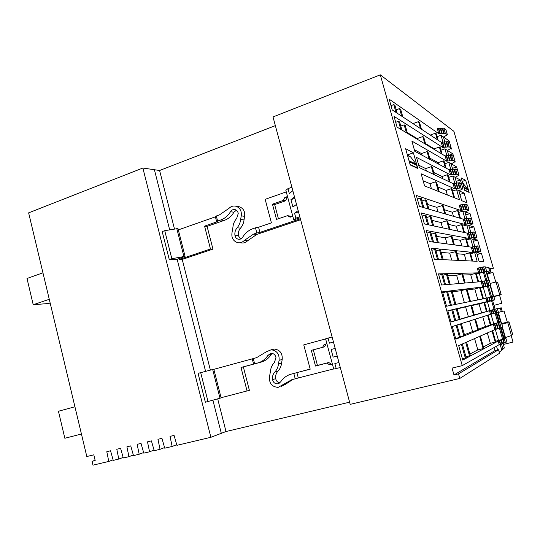 <?xml version="1.0" encoding="UTF-8"?>
<svg xmlns="http://www.w3.org/2000/svg" width="540" height="540" viewBox="0 0 540 540"><rect width="100%" height="100%" fill="white"/><g stroke="black" fill="none" stroke-linecap="round" stroke-linejoin="round"><path stroke-width="0.81" d="M489.024 280.037L487.06 273.206M493.931 296.71L501.188 294.651L492.446 296.642M493.844 296.406L497.192 295.704L493.904 296.609M501.188 294.651L497.576 282.123L496.024 281.975L490.118 283.446M488.909 280.044L486.554 271.829L486.162 271.762L489.611 270.959L490.914 271.944L486.959 273.24M485.696 268.049L488.592 267.401L489.929 268.535M498.548 349.724L458.507 373.869L459.79 378.452L499.554 353.248L498.548 349.724L494.998 350.595L494.12 347.531M484.556 302.562L492.601 300.53M487.067 311.324L495.065 309.116M476.368 273.935L484.434 272.093L486.803 280.348M480.357 287.881L488.403 285.916L491.549 296.872M504.063 338.344L503.591 338.816L500.479 327.969M505.899 338.351L498.17 341.071L499.196 344.648L500.283 344.378L506.912 341.867L505.899 338.351L495.626 341.24M496.105 312.748L498.879 322.394L501.161 321.86L493.358 324.27L494.89 329.623L458.676 345.607L462.76 360.079L498.17 341.071M490.887 324.675L498.879 322.394M489.483 310.736L450.995 322.009L447.815 310.73L494.836 299.849L492.588 300.469L495.079 309.157L497.34 308.57L489.483 310.736L490.502 314.294L452.264 326.525L455.841 339.201L493.358 324.27M486.938 301.847L485.919 298.303L446.546 306.221L442.49 291.843L482.672 286.963L481.154 281.657L441.592 285.026L438.453 273.895L478.622 272.828L477.313 268.245L483.665 266.841L485.352 266.861L486.648 271.363L484.434 272.093M481.154 281.657L489.139 280.031L490.637 285.235L488.403 285.916M470.475 301.408L466.985 289.17L466.236 289.258L469.739 301.556M452.318 291.823L461.005 290.709L466.236 289.258M455.861 304.351L452.088 291.006L451.197 291.114L454.99 304.526M447.687 292.093L451.197 291.114M451.4 305.249L447.538 291.566L446.6 291.681L450.482 305.431M442.746 292.754L446.6 291.681M482.672 286.963L490.637 285.235M483.476 298.789L480.256 287.537L479.621 287.611L482.855 298.917M467.201 289.919L474.775 288.954L479.621 287.611M447.728 275.596L456.617 275.265L462.598 273.753L465.237 283.014M471.609 305.411L474.37 315.103L473.654 315.313L470.88 305.572L471.609 305.411M480.33 336.049L483.8 348.219L483.118 348.577L477.806 349.893L474.593 338.58M475.504 319.093L478.575 329.879L477.873 330.156L474.788 319.316M441.16 252.396L449.705 253.125L456.266 251.498L458.804 260.415M436.624 236.372L445.358 237.809L451.913 236.21L454.383 244.897M432.108 220.394L441.025 222.541L446.742 220.759L447.579 220.975L449.982 229.433M423.131 180.785L429.982 183.661L435.652 181.778L436.529 182.169L439.256 191.761M418.716 165.2L425.702 168.575L431.345 166.658L432.243 167.11L434.417 174.751M414.315 149.661L421.436 153.542L427.059 151.585L427.97 152.105L430.083 159.523M407.248 132.563L417.177 138.557L422.786 136.566L423.711 137.147L425.763 144.349M412.958 123.613L418.52 121.594L419.472 122.243L421.457 129.215M427.599 204.478L436.705 207.326L442.402 205.511L443.252 205.787L445.595 214.016M450.185 284.297L447.329 274.205L446.418 274.232L449.287 284.371M442.921 275.231L446.418 274.232M445.595 284.688L442.672 274.34L441.713 274.374L444.65 284.769M438.824 275.204L441.713 274.374M478.622 272.828L486.648 271.363M478.636 281.873L476.199 273.355L475.544 273.375L477.995 281.927M462.962 275.029L470.718 274.738L475.544 273.375M461.828 273.78L464.481 283.082M479.642 336.353L483.118 348.577M455.47 251.417L458.021 260.381M451.096 236.068L453.58 244.789M446.742 220.759L449.159 229.25M435.652 181.778L438.392 191.41M431.345 166.658L433.532 174.332M427.059 151.585L429.179 159.037M422.786 136.566L424.838 143.789M418.52 121.594L420.518 128.601M442.402 205.511L444.757 213.773M470.718 274.738L472.892 282.359M456.617 275.265L458.966 283.547M452.702 309.859L456.226 308.907L459.23 319.531L455.699 320.463M465.73 342.495L469.503 355.84L465.939 356.711M460.269 336.636L463.813 335.725L460.471 323.899M436.05 250.904L439.526 249.865L442.287 259.625M431.332 234.198L434.795 233.132L437.481 242.642M426.634 217.553L430.076 216.466L432.695 225.713M421.949 200.975L425.378 199.861L427.923 208.852M459.23 319.531L460.087 319.282L457.096 308.711L456.226 308.907M466.553 342.131L470.313 355.408L469.503 355.84M461.315 323.629L464.65 335.394L463.813 335.725M443.219 259.673L440.471 249.959L439.526 249.865M438.433 242.764L435.76 233.307L434.795 233.132M433.667 225.923L431.062 216.722L430.076 216.466M428.922 209.142L426.391 200.191L425.378 199.861M474.775 288.954L477.907 299.916M461.005 290.709L464.387 302.63M485.919 298.303L493.83 296.365L494.836 299.849M479.048 303.919L483.914 302.609L486.473 311.56L481.599 312.849L479.048 303.919L471.67 305.606M492.007 330.899L495.221 342.131L490.307 343.352L487.343 332.957M482.72 316.778L485.487 326.464L490.374 325.202L487.526 315.245M456.901 253.739L464.326 254.374L469.665 252.808L472.021 261.05M464.326 254.374L466.148 260.766M452.716 239.024L460.303 240.273L465.622 238.673L467.917 246.706M460.303 240.273L461.909 245.903M448.538 224.35L456.287 226.22L461.592 224.586L463.826 232.403M456.287 226.22L457.677 231.086M437.9 186.975L446.067 190.397L451.319 188.69L453.857 197.559M446.067 190.397L447.37 194.981M433.769 172.476L442.098 176.499L447.336 174.751L449.354 181.825M442.098 176.499L442.719 178.686M429.658 158.018L438.143 162.641L443.36 160.866L445.325 167.731M438.143 162.641L438.554 164.086M425.554 143.606L434.194 148.824L439.398 147.015L441.302 153.677M434.194 148.824L434.396 149.533M430.286 135.041L435.449 133.211L437.299 139.671M444.373 209.729L452.291 212.207L453.458 216.317M452.291 212.207L457.569 210.546L459.749 218.153M486.473 311.56L487.08 311.384L484.529 302.468L483.914 302.609M492.588 330.642L495.794 341.82L495.221 342.131M488.133 315.05L490.968 324.965L490.374 325.202M472.689 261.083L470.34 252.869L469.665 252.808M468.599 246.794L466.31 238.795L465.622 238.673M464.522 232.558L462.294 224.768L461.592 224.586M454.592 197.856L452.061 189.013L451.319 188.69M450.11 182.183L448.092 175.136L447.336 174.751M446.094 168.143L444.137 161.305L443.36 160.866M442.085 154.15L440.188 147.514L439.398 147.015M438.095 140.197L436.252 133.765L435.449 133.211M460.458 218.356L458.291 210.782L457.569 210.546M457.157 308.927L470.88 305.572M454.829 320.821L455.726 320.558L452.662 309.717L451.751 309.926L454.829 320.821L450.947 321.847M447.883 310.966L451.751 309.926M465.622 306.99L468.382 316.703L473.654 315.313M469.598 320.983L472.588 331.513L477.873 330.156M449.705 253.125L451.676 260.078M445.358 237.809L447.093 243.925M441.025 222.541L442.523 227.826M429.982 183.661L431.399 188.629M425.702 168.575L426.377 170.944M421.436 153.542L421.882 155.108M417.177 138.557L417.4 139.32M436.705 207.326L437.974 211.788M474.336 314.969L481.599 312.849M460.046 319.133L468.382 316.703M462.341 343.987L466.189 357.601L462.395 358.783M456.989 325.013L460.39 337.082L459.52 337.433L456.091 325.303M431.784 250.25L435.652 249.487L438.467 259.443M426.958 233.125L429.813 232.241L430.832 232.423L433.573 242.116M422.145 216.061L424.994 215.156L426.026 215.419L428.693 224.856M417.346 199.058L420.188 198.133L421.247 198.484L423.839 207.657M461.477 344.372L465.338 358.054M434.66 249.392L437.481 259.396M429.813 232.241L432.567 241.981M424.994 215.156L427.667 224.633M420.188 198.133L422.786 207.353M455.618 338.425L459.52 337.433M483.435 346.95L490.307 343.352M469.921 354.024L477.806 349.893M503.564 338.708L504.104 338.479L501.039 327.821M501.161 321.86L502.673 327.119L494.89 329.623M459.79 378.452L350.197 404.359L273.017 116.937L380.302 74.831L462.247 365.634L499.196 344.648M380.302 74.831L453.877 131.315L493.358 268.299L490.124 269.21M489.645 268.286L493.358 268.299M469.152 192.429L465.656 180.279L461.18 177.91L464.764 190.384L469.152 192.429M405.628 148.709L410.218 164.963L417.845 168.52L413.404 152.813L405.628 148.709M465.777 214.934L470.03 213.604L465.095 211.937L469.051 210.121L467.181 209.453L461.815 210.134L460.316 204.917L459.263 205.254L460.762 210.465L416.327 195.426L419.411 206.368L463.252 219.173L464.751 224.411L421.261 212.942L424.359 223.925L467.255 233.145L468.761 238.39L426.222 230.526L429.334 241.549L471.272 247.151L472.777 252.416L431.204 248.177L434.322 259.247L477.151 261.293L474.667 252.612L476.645 252.808L479.101 261.387L483.827 261.61L481.437 253.3L476.827 252.828L480.884 251.316L479.399 246.146L477.644 245.889L471.272 247.151M468.761 238.39L475.146 237.188L476.928 237.546L472.905 239.159L477.623 240.03L479.385 246.146M464.751 224.411L471.157 223.297L472.986 223.81L468.99 225.524L473.823 226.8L475.43 232.382M470.03 213.604L471.488 218.666M446.405 141.872L449.145 140.92L443.617 137.072L447.377 134.717L445.284 133.205L442.267 133.616L441.652 133.178L440.276 133.664L439.803 133.333L438.332 128.203L437.299 128.574L438.77 133.704L389.192 99.212L392.209 109.917L441.221 142.263L442.699 147.406L394.025 116.357L397.055 127.109L445.156 155.993L446.634 161.15L411.885 141.082L414.774 151.281L449.105 169.763L450.583 174.94L416.509 157.41L419.411 167.65L453.06 183.58L454.545 188.771L421.153 173.799L424.589 185.922L459.533 199.82L456.638 189.709L458.825 190.688L461.687 200.678L466.911 202.75L464.13 193.07L459.027 190.782L462.929 188.811L461.457 183.715L459.513 182.75L453.06 183.58M450.583 174.94L457.049 174.17L459.02 175.23L455.159 177.296L460.37 179.975L461.437 183.701M454.876 161.831L455.213 162.034L455.112 161.696L451.298 163.85L456.617 166.921L457.542 170.134L455.571 169.027L449.105 169.763M450.691 148.514L451.474 149.026L451.231 148.19L447.451 150.437L452.871 153.9L453.647 156.6M449.145 140.92L449.773 143.114M466.641 239.963L470.691 238.748L472.716 239.126L474.829 246.497M470.691 238.748L473 246.807M462.692 226.166L466.729 224.93L468.801 225.477L470.833 232.551M466.729 224.93L468.997 232.828M458.757 212.416L462.78 211.154L464.9 211.869L466.844 218.646M462.78 211.154L465.001 218.882M448.726 177.363L452.716 176.04L454.95 177.188L456.678 183.215M452.716 176.04L454.815 183.357M444.832 163.755L448.808 162.412L451.089 163.728L452.736 169.459M448.808 162.412L450.86 169.567M440.951 150.188L444.913 148.817L447.242 150.302L448.801 155.75M444.913 148.817L446.918 155.824M437.083 136.667L441.032 135.27L443.401 136.924L444.879 142.081M441.032 135.27L442.989 142.114M482.227 281.36L483.745 286.666M482.598 281.327L484.117 286.625M484.022 280.928L485.541 286.227M484.515 280.888L486.027 286.173M485.939 280.496L487.458 285.775M486.419 280.456L487.931 285.721M487.485 280.159L489.004 285.424M486.999 298.013L488.012 301.563M487.357 297.938L488.369 301.482M488.788 297.547L489.807 301.091M489.267 297.452L490.28 300.989M490.698 297.068L491.711 300.605M491.164 296.973L492.176 300.497M492.237 296.683L493.243 300.206M497.34 308.57L498.346 312.066L493.371 313.517L491.582 314.01L490.563 310.446M491.582 314.01L490.502 314.294M491.933 313.895L490.914 310.345M478.393 329.238L485.487 326.464M464.454 334.699L472.588 331.513M503.179 343.413L504.326 348.023L501.795 350.19L500.141 344.412M501.795 350.19L499.25 352.168M497.448 308.947L501.221 307.773L497.394 308.765M496.78 312.991L502.214 311.222M502.943 348.881L501.532 343.966M501.62 323.474L509.011 321.793L512.656 334.429L511.468 335.583L503.962 337.986M501.687 323.69L505.008 322.873L501.815 324.142M509.011 321.793L507.735 322.637L501.856 324.29M500.945 321.914L498.265 312.599M501.053 321.887L498.373 312.572M496.787 313.018L497.921 312.694L500.587 321.995M505.379 337.351L502.463 327.206M511.468 335.583L507.735 322.637M113.083 459.851L108.776 461.43L92.981 465.17L92.063 461.336L95.189 460.586L93.811 454.829L86.812 456.53L28.634 212.855L142.864 168.021L159.604 170.498L275.36 125.638M462.247 365.634L452.061 368.098L453.978 374.949L458.507 373.869M494.998 350.595L453.978 374.949M349.61 402.172L226.004 431.534L210.877 437.299L176.918 445.325L174.056 435.402L170.033 436.374L172.145 446.452L164.754 448.2L161.933 438.338L157.957 439.304L160.043 449.314L154.217 450.691L151.416 440.883L147.494 441.835L149.56 451.791L143.795 453.155L141.028 443.401L137.147 444.339L139.192 454.241L133.495 455.591L130.754 445.885L126.92 446.816L128.939 456.665L123.309 458.001L120.596 448.349L116.802 449.267L118.8 459.061L113.231 460.377L110.552 450.779L106.799 451.69L108.776 461.43M176.735 444.683L172.145 446.452M160.043 449.314L164.579 447.579M149.56 451.791L154.049 450.09M139.192 454.241L143.633 452.574M128.939 456.665L133.34 455.024M118.8 459.061L123.154 457.454M142.864 168.021L210.877 437.299M92.063 461.336L95.108 460.249M74.932 406.762L58.448 411.244L64.847 438.264L81.439 434.025M49.559 300.483L49.201 300.605L49.585 300.598M42.95 272.822L27 278.478L33.217 304.729L49.275 299.302M50.153 302.981L48.607 303.494L33.217 304.729M205.362 402.226L198.052 373.343L213.82 369.225L221.123 397.886L205.362 402.226M212.902 400.194L221.333 433.404M154.325 169.405L169.648 229.763M169.276 259.578L162.196 231.572L164.734 230.675L171.835 258.714L185.065 256.345L177.147 259.308L169.276 259.578L171.835 258.714M177.147 259.308L205.585 371.351M332.107 336.987L328.043 338.094L329.407 343.163L333.457 342.009M340.308 367.538L333.727 369.104L325.613 338.823L328.043 338.094M159.604 170.498L174.454 228.879M179.368 258.478L179.597 259.362L210.465 249.001L204.566 226.132L216.716 221.893L215.406 216.837L178.322 229.885M210.377 370.103L182.223 259.416L179.597 259.362M217.694 398.878L226.004 431.534M164.734 230.675L177.984 228.555L185.065 256.345M299.835 216.797L295.886 218.126L294.57 213.199L298.505 211.856M300.112 217.829L294.017 219.692L295.886 218.126M291.897 187.238L287.982 188.622L289.291 193.529L292.835 190.728M293.706 219.652L285.856 190.337L287.982 188.622M176.769 228.447L183.863 256.311M200.684 372.627L208.008 401.551M212.686 369.502L220.003 398.237M336.218 368.584L334.854 363.488L338.978 362.563M335.178 348.421L331.101 349.502L333.146 357.129L337.23 356.056M337.25 356.13L333.146 357.129M182.223 259.416L212.949 249.116L207.083 226.382L204.566 226.132M236.331 210.209L233.921 212.22C231.538 216.203 228.326 218.923 224.303 220.381L207.083 226.382M239.726 242.784L240.941 242.865C243.459 243.378 245.68 242.669 247.604 240.746L244.242 240.503L253.55 234.097L256.831 232.997L255.467 227.813L252.187 228.926C248.225 230.58 245.052 233.334 242.676 237.181C241.535 238.869 240.037 239.544 238.181 239.2C236.412 238.667 235.325 237.404 234.941 235.406C234.569 232.504 235.292 229.959 237.107 227.786C239.112 225.45 240.293 222.683 240.644 219.483L241.238 215.872C241.805 211.174 240.131 207.988 236.216 206.307C233.543 205.571 231.161 206.226 229.061 208.278L219.463 214.886L216.304 215.993L215.406 216.837M300.618 219.719L256.844 234.401L247.604 240.746M290.425 374.342C286.315 375.725 283.028 378.27 280.564 381.989L277.56 383.859C274.907 383.859 273.24 382.442 272.551 379.613C272.174 376.643 272.923 374.126 274.806 372.06C276.885 369.846 278.107 367.132 278.478 363.92L279.092 360.308C279.511 354.105 276.878 350.588 271.202 349.765L266.49 351.709L256.547 357.676L253.28 358.567L254.637 363.798L257.911 362.914C262.103 361.733 265.451 359.195 267.948 355.307L271.33 353.315C273.881 353.504 275.434 354.969 275.981 357.723L274.367 362.583C272.052 364.952 270.743 367.889 270.446 371.385L269.588 376.184C268.839 383.083 271.681 386.822 278.113 387.396L291.823 379.681L295.225 378.81L293.814 373.464L290.425 374.342L310.183 369.077M271.431 349.765L274.361 349.056C280.004 349.873 282.616 353.356 282.197 359.505L281.583 363.089C281.219 366.269 280.004 368.955 277.938 371.156C276.075 373.207 275.326 375.705 275.704 378.648C276.224 381.044 277.594 382.442 279.821 382.853M237.654 206.537L239.632 206.847C243.52 208.507 245.18 211.673 244.62 216.331L244.033 219.908C243.682 223.081 242.507 225.821 240.516 228.137C238.714 230.297 237.998 232.814 238.363 235.697L240.536 239.031M291.087 216.864L289.575 216L287.462 215.676L276.507 219.395L272.464 204.188L283.379 200.387L284.837 197.465L287.516 196.526M278.424 218.741L274.651 204.579L285.512 200.806L286.963 197.897L284.837 197.465M287.807 197.606L286.963 197.897M221.083 397.724L249.386 390.339L243.338 366.889L241.002 367.483L253.577 364.102L252.227 358.884L213.847 369.32M272.187 353.389L271.127 354.55C268.65 358.405 265.329 360.923 261.164 362.097L243.338 366.889M281.225 386.357L285.262 384.446L282.184 385.472M292.97 379.39L285.262 384.446M332.363 364.007L331.486 364.23L328.752 362.502L317.459 365.438L313.308 349.832L324.56 346.815L326.066 343.98L324.142 344.453L326.923 343.703M326.936 343.75L326.066 343.98M212.949 249.116L210.465 249.001M247.084 391.068L241.002 367.483M292.808 216.284L290.108 217.195L287.462 215.676M286.281 191.903L265.167 199.334L271.404 222.872L258.559 227.219L259.922 232.389L300.375 218.808M332.39 364.108L329.596 364.831L326.849 363.089L315.495 366.039L311.324 350.339L322.63 347.308L324.142 344.453M325.647 338.931L303.764 344.878L310.21 369.178L296.899 372.62L298.303 377.96L333.673 368.908M216.716 221.893L217.62 221.069L216.304 215.993M217.62 221.069L220.779 219.962C224.836 218.491 228.062 215.75 230.465 211.727C231.68 209.891 233.267 209.203 235.238 209.675C236.925 210.29 237.924 211.585 238.228 213.543L236.675 218.457C234.441 220.961 233.185 223.952 232.895 227.435L232.079 232.234C231.181 237.492 232.997 240.962 237.532 242.642C240.071 243.155 242.305 242.44 244.242 240.503M253.28 358.567L252.227 358.884M254.637 363.798L253.577 364.102M281.583 363.089L278.478 363.92M296.899 372.62L293.814 373.464M298.303 377.96L295.225 378.81M244.033 219.908L240.644 219.483M258.559 227.219L255.467 227.813M259.922 232.389L256.831 232.997M256.844 234.401L253.55 234.097M285.512 200.806L283.379 200.387M274.651 204.579L272.464 204.188M324.56 346.815L322.63 347.308M313.308 349.832L311.324 350.339M317.459 365.438L315.495 366.039M328.752 362.502L326.849 363.089M331.486 364.23L329.596 364.831M294.503 196.931L290.939 199.665L292.916 207.043L296.5 204.39M298.175 210.613L294.57 213.199M290.939 199.665L294.867 198.302M500.283 344.378L499.257 340.794M500.614 344.189L499.588 340.619M502.065 343.832L501.039 340.254M502.497 343.582L501.478 340.018M503.942 343.224L502.922 339.66M504.367 342.981L503.348 339.424M505.454 342.711L504.428 339.154M501.167 327.794L499.642 322.475M500.087 328.064L498.562 322.751M499.649 328.259L498.116 322.927M498.211 328.631L496.679 323.298M497.759 328.826L496.226 323.48M496.314 329.197L494.788 323.851M495.976 329.346L494.444 323.993M493.371 313.517L492.352 309.967M493.83 313.369L492.818 309.832M495.268 312.991L494.249 309.447M495.72 312.849L494.708 309.312M496.793 312.566L495.781 309.029M483.665 266.841L484.967 271.391M482.598 267.145L483.908 271.694M482.105 267.138L483.415 271.701M480.688 267.543L481.99 272.106M480.182 267.536L481.498 272.113M478.764 267.941L480.074 272.518M478.379 267.941L479.696 272.531M465.656 180.279L462.186 181.413M413.404 152.813L407.383 154.919M410.144 164.7L409.043 160.819M417.076 168.163L417.521 168.008L416.198 164.194L410.852 157.201L409.293 156.107M410.319 164.639L417.521 168.008M464.697 190.154L463.887 187.326M468.592 192.166L468.943 192.058L467.917 189.142L462.632 182.959M464.798 190.121L468.943 192.058M473.344 241.306L477.623 240.03M480.884 251.316L479.149 251.114L472.777 252.416M477.144 254.549L481.437 253.3M470.603 253.8L474.667 252.612M473.843 252.106L472.331 246.834M474.235 252.146L472.73 246.888M475.652 251.728L474.14 246.47M476.165 251.782L474.66 246.544M477.583 251.37L476.077 246.125M478.089 251.424L476.591 246.2M479.149 251.114L477.644 245.889M469.82 238.073L468.315 232.821L467.255 233.145M476.928 237.546L475.45 232.389L473.648 231.971L468.315 232.821M469.557 228.103L473.823 226.8M465.811 224.08L464.312 218.849L463.252 219.173M472.986 223.81L471.508 218.673L469.665 218.099L464.312 218.849M461.815 210.134L460.762 210.465M469.051 210.121L467.579 204.998L465.696 204.275L460.316 204.917M467.181 209.453L465.696 204.275M466.135 209.783L464.65 204.606M465.588 209.588L464.096 204.397M464.191 210.033L462.699 204.835M463.637 209.837L462.146 204.633M462.233 210.283L460.742 205.072M471.157 223.297L469.665 218.099M470.104 223.621L468.612 218.43M469.577 223.472L468.079 218.261M468.167 223.904L466.675 218.7M467.627 223.763L466.128 218.531M466.223 224.195L464.724 218.97M475.146 237.188L473.648 231.971M474.093 237.506L472.595 232.294M473.573 237.404L472.068 232.173M472.163 237.823L470.664 232.598M471.636 237.722L470.131 232.484M470.219 238.147L468.72 232.909M456.145 181.359L460.37 179.975M462.929 188.811L460.991 187.907L454.545 188.771M459.898 194.434L464.13 193.07M452.635 191.012L456.638 189.709M455.591 188.433L454.106 183.236M456.03 188.629L454.545 183.445M457.421 188.177L455.936 182.986M457.994 188.433L456.509 183.269M459.385 187.981L457.907 182.81M459.952 188.244L458.474 183.087M460.991 187.907L459.513 182.75M451.629 174.596L450.144 169.418M453.114 160.475L451.643 155.345L453.674 156.614L455.132 161.683L453.114 160.475L446.634 161.15M452.412 168.332L456.617 166.921M447.674 160.799L446.195 155.635L445.156 155.993M451.643 155.345L446.195 155.635M400.795 126.077L404.163 124.848L406.384 132.705M396.205 109.823L399.56 108.574L401.713 116.188M407.477 133.367L405.263 125.543L404.163 124.848M401.909 130.019L399.64 122.006L398.486 121.277L400.761 129.33M395.699 122.297L398.486 121.277M449.192 146.819L447.728 141.71L449.8 143.127L451.251 148.183L449.192 146.819L442.699 147.406M448.679 155.331L452.871 153.9M399.56 108.574L400.68 109.343L402.827 116.924M397.15 113.177L394.956 105.415L393.775 104.605L395.982 112.408M391.007 105.651L393.775 104.605M439.803 133.333L438.77 133.704M447.728 141.71L441.221 142.263M448.16 147.177L446.695 142.067M447.565 146.779L446.094 141.656M446.182 147.258L444.717 142.135M445.574 146.867L444.103 141.73M444.197 147.346L442.726 142.209M443.732 147.049L442.26 141.899M447.377 134.717L445.932 129.681L443.819 128.108L440.809 128.513L440.181 128.054L438.811 128.547L438.332 128.203M445.284 133.205L443.819 128.108M444.258 133.569L442.793 128.473M443.644 133.13L442.179 128.02M442.267 133.616L440.809 128.513M441.652 133.178L440.181 128.054M440.276 133.664L438.811 128.547M452.081 160.826L450.61 155.702M451.494 160.475L450.016 155.331M450.11 160.94L448.632 155.804M449.516 160.589L448.038 155.439M448.126 161.062L446.654 155.911M459.02 175.23L457.562 170.147M457.049 174.17L455.571 169.027M456.01 174.515L454.532 169.371M455.436 174.204L453.958 169.054M454.046 174.67L452.567 169.513M453.465 174.359L451.98 169.196M452.075 174.825L450.589 169.661M484.441 272.12L486.162 271.762L488.545 280.078M493.614 296.399L490.421 285.302M499.723 294.813L496.024 281.975M507.303 322.124L504.05 311L501.498 311.668M503.469 344.439L513 342.083L511.232 335.678M495.767 282.022L492.939 272.437L487.296 274.023M493.985 305.343L501.815 303.257L499.554 295.144M490.914 271.944L489.929 268.522L490.907 271.944M483.347 272.12L485.771 280.543M487.343 286.045L490.523 297.115M499.473 328.307L502.639 339.336M495.092 313.038L497.894 322.792M491.555 300.706L494.066 309.454M490.975 314.165L493.769 323.933M495.362 329.501L498.521 340.517M487.424 301.793L489.942 310.561M483.212 287.091L486.392 298.175M479.216 273.132L481.619 281.529M497.596 349.961L496.517 346.174M502.76 323.892L502.625 323.44M503.253 323.757L503.125 323.312M502.22 311.229L501.221 307.773L502.214 311.229M500.317 308.171L501.35 311.756M497.185 312.437L497.306 312.856M505.076 337.601L502.132 327.362M512.642 334.449L508.997 321.806M282.197 359.505L279.092 360.308M277.938 371.156L274.806 372.06M275.704 378.648L272.551 379.613M271.127 354.55L267.948 355.307M261.164 362.097L257.911 362.914M244.62 216.331L241.238 215.872M240.516 228.137L237.107 227.786M238.363 235.697L234.941 235.406M233.921 212.22L230.465 211.727M224.303 220.381L220.779 219.962M409.536 161.852L416.759 165.308M409.023 160.731L416.198 164.194M407.558 155.547L410.852 157.201M464.191 188.008L468.349 189.999M463.846 187.178L467.917 189.142M462.713 183.256L463.745 183.769M488.592 267.401L489.611 270.959M493.25 296.447L490.077 285.404M501.167 294.651L497.556 282.116M274.361 349.056L271.202 349.765M279.133 383.353L277.56 383.859M239.632 206.847L236.216 206.307M239.429 239.294L238.181 239.2M496.672 312.599L499.446 322.265M410.191 156.56L407.457 155.183M463.232 183.276L462.638 182.979"/></g></svg>
